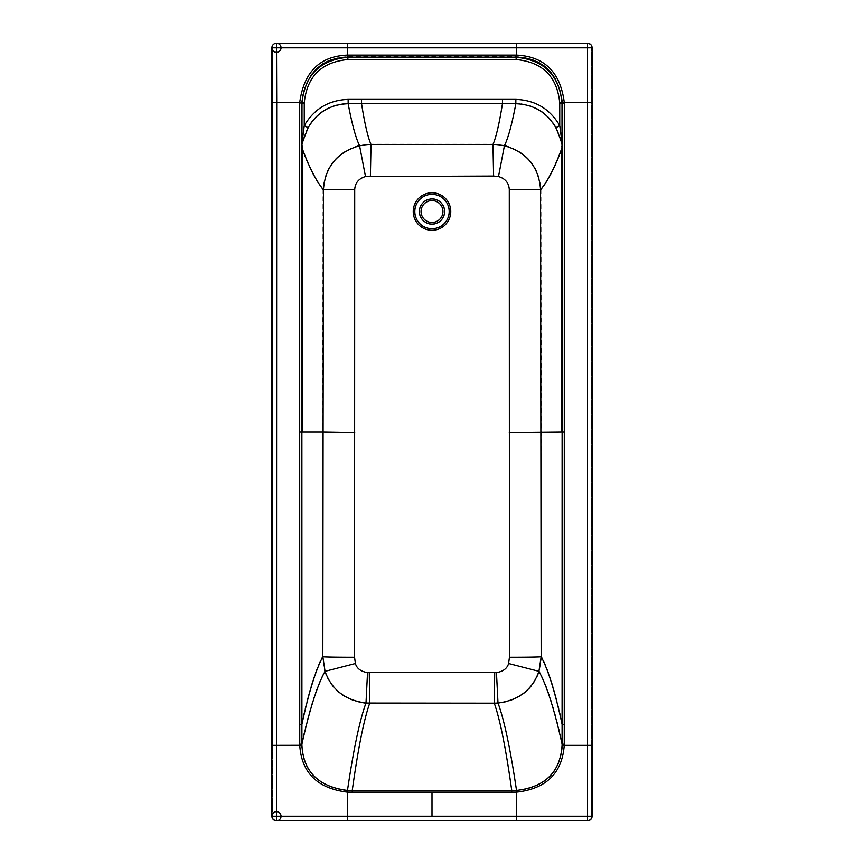 <?xml version="1.0" encoding="UTF-8"?>
<svg xmlns="http://www.w3.org/2000/svg" width="864" height="864" viewBox="0 0 864 864"><rect width="100%" height="100%" fill="white"/><g stroke="black" fill="none" stroke-linecap="round" stroke-linejoin="round"><path stroke-width="0.65" stroke-dasharray="4.32 3.24" d="M271.901 47.779L271.901 816.221A4.579 4.579 0 0 0 276.48 820.8L587.52 820.8A4.579 4.579 0 0 0 592.099 816.221L592.099 47.779A4.579 4.579 0 0 0 587.52 43.2L276.48 43.2A4.579 4.579 0 0 0 271.901 47.779M272.365 745.33L272.365 47.779A4.115 4.115 0 0 1 276.48 43.654L587.52 43.654A4.115 4.115 0 0 1 591.635 47.779L591.635 816.221A4.115 4.115 0 0 1 587.52 820.346L276.48 820.346A4.115 4.115 0 0 1 272.365 816.221L276.48 816.221L276.512 47.801L587.488 47.801L587.52 816.221L276.48 816.221L276.48 820.346A4.115 4.115 0 0 1 272.365 816.221L272.365 47.779L272.365 816.221L272.365 745.33L299.732 745.33C301.547 772.816 317.434 788.432 347.382 792.169L347.382 820.346L276.48 820.346A4.115 4.115 0 0 1 272.365 816.221M347.382 790.787L516.618 790.787C545.389 787.406 560.693 772.243 562.54 745.276L562.594 102.676C558.943 73.418 543.618 58.093 516.618 56.689L347.382 56.689C320.717 57.802 305.381 73.138 301.406 102.676L301.46 745.276C302.994 771.898 318.308 787.061 347.382 790.787L347.382 792.169L516.618 792.169C546.253 788.789 562.129 773.172 564.268 745.33L564.322 102.665C560.509 72.317 544.601 56.452 516.618 55.058L347.382 55.058L347.382 43.654L276.48 43.654L276.512 47.801L272.365 47.779A4.115 4.115 0 0 1 276.48 43.654L587.52 43.654A4.115 4.115 0 0 1 591.635 47.779L591.635 816.221A4.115 4.115 0 0 1 587.52 820.346L276.48 820.346M516.618 790.787L516.618 820.346L587.52 820.346L587.52 816.221L591.635 816.221L591.635 745.405M562.54 745.276L591.635 745.33L591.635 47.779L587.488 47.801L587.52 43.654L516.618 43.654L516.618 56.689M562.594 102.676L591.635 102.665M347.382 56.689L347.382 55.058C319.734 56.16 303.836 72.025 299.678 102.665L272.365 102.665M301.406 102.676L299.668 102.978L299.689 724.421L299.732 745.33L301.46 745.276M494.726 672.613L496.465 672.581C503.129 671.512 507.179 668.477 508.615 663.498L509.436 657.245L509.296 189.54C508.885 182.909 505.289 178.567 498.506 176.537L432 175.986L365.494 176.537C358.711 178.567 355.115 182.909 354.704 189.54L354.564 657.245L355.385 663.498C356.821 668.477 360.871 671.512 367.535 672.581L494.726 672.613L494.273 703.609L365.98 703.49C345.028 700.715 331.236 690.034 324.626 671.436C316.861 685.357 309.128 709.603 301.45 744.163L299.722 744.174M511.736 792.169L511.736 790.787C505.937 749.293 500.116 720.23 494.273 703.609L498.02 703.49C518.972 700.715 532.764 690.034 539.374 671.436L541.62 656.726L541.015 189.67C539.287 166.666 527.126 151.88 504.522 145.282L492.966 144.072L371.034 144.072L359.478 145.282C336.874 151.88 324.713 166.666 322.985 189.67L322.639 432L301.763 432L301.763 148.457C308.815 167.594 315.889 181.354 322.985 189.713L354.704 189.562L322.985 189.67C315.889 181.31 308.815 167.551 301.763 148.403L301.763 148.457M508.615 663.498L539.374 671.436C547.139 685.357 554.872 709.603 562.55 744.163L564.278 744.174M562.594 147.971L562.237 148.457C555.185 167.594 548.111 181.354 541.015 189.713L509.296 189.562L541.015 189.67C548.111 181.31 555.185 167.551 562.237 148.403L562.464 147.064C560.812 144.85 566.395 151.373 556.243 127.516C547.268 112.028 533.801 103.961 515.84 103.291L348.16 103.291C330.296 103.907 316.829 111.974 307.757 127.516C302.184 141.242 300.154 147.334 301.666 145.8L301.525 103.151L304.258 103.151L304.258 125.615L301.525 146.988M509.285 432.54L562.237 432L562.237 148.457M562.464 147.064L562.475 102.956C559.71 75.06 544.385 59.692 516.499 56.84L347.501 56.84C319.615 59.692 304.29 75.071 301.525 102.956L299.668 102.978M556.243 127.516L559.742 125.615C549.925 108.875 535.291 100.138 515.851 99.403L348.149 99.403C328.806 100.084 314.172 108.821 304.258 125.615L307.757 127.516M562.475 146.988C561.686 144.461 564.332 152.852 559.742 125.615L559.742 102.956C557.161 76.702 542.743 62.23 516.488 59.562L347.512 59.562C321.257 62.24 306.839 76.702 304.258 102.956L304.258 103.151M301.536 147.064L301.406 147.971M355.385 663.498L324.626 671.436L322.38 656.726L322.639 432L354.715 432.54M432 816.037L432 792.148M367.535 672.581L365.98 703.49C359.791 720.209 353.624 749.304 347.479 790.787L347.479 792.169M369.274 672.613L369.727 703.609C363.884 720.23 358.063 749.293 352.264 790.787L352.264 792.169M496.465 672.581L498.02 703.49C504.209 720.209 510.376 749.304 516.521 790.787L516.521 792.169M509.436 657.245A32.476 0.562 180 0 0 541.62 656.726C548.64 669.74 555.628 692.302 562.572 724.421L564.311 724.421M562.237 432L564.332 432M564.332 102.978L559.742 103.151M515.851 99.403L515.84 103.291C512.071 123.476 508.291 137.473 504.522 145.282L498.506 176.537M564.322 102.773L559.742 102.956M516.553 55.058L516.488 59.562M516.175 55.058L516.121 59.562M347.825 55.058L347.879 59.562M347.512 59.562L347.447 55.058M299.678 102.773L304.258 102.956M301.763 432L299.668 432M354.564 657.245A32.476 0.562 0 0 1 322.38 656.726C315.36 669.74 308.372 692.302 301.428 724.421L299.689 724.421M432 230.299A18.77 18.77 0 0 1 413.23 211.529A18.77 18.77 0 0 1 432 192.758A18.77 18.77 0 0 1 450.77 211.529A18.77 18.77 0 0 1 432 230.299M432 229.036A17.507 17.507 0 0 1 414.493 211.529A17.507 17.507 0 0 1 432 194.022A17.507 17.507 0 0 1 449.507 211.529A17.507 17.507 0 0 1 432 229.036M493.614 176.04L492.966 144.072C496.13 136.76 499.295 123.163 502.448 103.291L502.448 99.392M365.494 176.537L359.478 145.282C355.709 137.473 351.929 123.476 348.16 103.291L348.149 99.403M370.386 176.04L371.034 144.072C367.87 136.76 364.705 123.163 361.552 103.291L361.552 99.392M432 224.413A12.884 12.884 0 0 0 444.884 211.529A12.884 12.884 0 0 0 432 198.644A12.884 12.884 0 0 0 419.116 211.529A12.884 12.884 0 0 0 432 224.413M432 200.578A10.94 10.94 0 0 0 421.06 211.529A10.94 10.94 0 0 0 432 222.469A10.94 10.94 0 0 0 442.94 211.529A10.94 10.94 0 0 0 432 200.578M347.382 820.346L432 820.346"/><path stroke-width="1.3" d="M493.603 176.04L498.496 176.537C505.278 178.567 508.874 182.909 509.285 189.551L509.436 657.234L508.604 663.487C507.179 668.477 503.129 671.501 496.465 672.581L367.535 672.581C360.871 671.501 356.821 668.477 355.396 663.487L354.564 657.234L354.715 189.551C355.126 182.909 358.722 178.567 365.504 176.537L493.603 176.04L492.966 144.526L371.034 144.526L359.575 145.724C337.187 152.258 325.145 166.903 323.438 189.67L323.093 432L302.216 432L302.216 148.457C309.269 167.594 316.343 181.354 323.438 189.713L354.715 189.562L323.438 189.67C316.343 181.31 309.269 167.551 302.216 148.403L302.216 148.457M494.726 672.613L494.273 703.166L366.001 703.048C345.254 700.294 331.603 689.72 325.058 671.317L322.834 656.726L323.093 432L354.715 432.529M302.216 432L299.689 432L299.754 745.33C301.568 772.805 317.444 788.411 347.382 792.148L511.736 792.148L511.736 790.42L516.618 790.42C545.152 787.05 560.315 771.995 562.086 745.265L562.14 102.676C558.533 73.699 543.348 58.525 516.607 57.143L347.393 57.143C320.976 58.244 305.802 73.418 301.86 102.676L301.914 745.265C303.383 771.649 318.535 786.704 347.382 790.42L511.736 790.42C505.948 748.894 500.126 719.798 494.273 703.166L497.999 703.048C518.746 700.294 532.397 689.72 538.942 671.317L541.166 656.726L540.562 189.67C538.855 166.903 526.813 152.258 504.425 145.724L492.966 144.526C496.141 137.203 499.295 123.606 502.448 103.723L348.16 103.723C330.458 104.328 317.12 112.331 308.146 127.732C302.605 141.415 300.596 147.452 302.119 145.854L302.216 148.403M508.604 663.487L538.942 671.317C546.696 685.282 554.418 709.571 562.097 744.163L564.257 744.174L564.311 102.978L562.01 103.151L562.01 147.064C560.38 144.871 565.898 151.34 555.854 127.732C546.966 112.385 533.628 104.382 515.84 103.723L502.448 103.723L502.448 99.392L348.149 99.403C328.806 100.084 314.172 108.821 304.258 125.615C300.024 157.658 302.864 142.484 301.99 146.988L301.99 147.064M555.854 127.732L559.742 125.615C549.925 108.875 535.291 100.138 515.851 99.403L502.448 99.392M308.146 127.732L304.258 125.615L304.258 103.151L301.99 103.151L301.99 146.988M355.396 663.487L325.058 671.317C317.304 685.282 309.582 709.571 301.903 744.163L299.743 744.174M509.285 432.529L561.784 432L561.784 148.457C554.731 167.594 547.657 181.354 540.562 189.713L509.285 189.562L540.562 189.67C547.657 181.31 554.731 167.551 561.784 148.403L561.784 148.457M562.01 147.064L561.784 148.403M562.01 146.988C561.362 144.461 563.566 152.852 559.742 125.615L559.742 103.151L562.01 102.956C559.278 75.341 544.104 60.113 516.499 57.294L347.501 57.294C319.885 60.113 304.711 75.341 301.99 102.956L299.689 102.978L299.689 432M347.393 57.143L347.382 55.102C319.756 56.192 303.858 72.047 299.7 102.665L299.689 102.978M301.86 102.676L276.696 102.665L276.512 47.812L587.488 47.812L587.52 816.221L276.48 816.221L276.696 102.665L271.901 102.665L271.901 47.779L276.512 47.812L276.48 43.2L587.52 43.2L587.488 47.812L592.099 47.779L592.099 816.221L587.52 816.221L587.52 820.8L276.48 820.8L276.48 816.221L271.901 816.221L271.901 102.665L271.901 745.33L301.914 745.265M347.382 790.42L347.382 820.8L432 820.8M511.736 792.148L516.618 792.148L516.618 820.8M516.618 790.42L516.618 792.148C546.232 788.767 562.108 773.161 564.246 745.33L592.099 745.33L592.099 102.665L564.3 102.665C560.477 72.338 544.59 56.484 516.618 55.102L347.382 55.102L347.382 43.2M564.311 102.978L562.14 102.676M562.086 745.265L564.246 745.33L564.257 744.174M271.901 47.779L271.901 47.779A4.579 4.579 0 0 1 276.48 43.2A4.579 4.579 0 0 0 272.516 50.058A4.579 4.579 0 0 0 280.444 50.058A4.579 4.579 0 0 0 276.48 43.2M276.48 820.8A4.579 4.579 0 0 1 271.901 816.221A4.579 4.579 0 0 0 278.77 820.184A4.579 4.579 0 0 0 278.77 812.268A4.579 4.579 0 0 0 271.901 816.221A4.579 4.579 0 0 0 276.48 820.8L276.48 820.8M592.099 816.221A4.579 4.579 0 0 1 587.52 820.8A4.579 4.579 0 0 0 592.099 816.221M587.52 43.2A4.579 4.579 0 0 1 592.099 47.779A4.579 4.579 0 0 0 587.52 43.2M516.607 57.143L516.618 43.2M432 230.288A18.76 18.76 0 0 1 413.24 211.529A18.76 18.76 0 0 1 432 192.769A18.76 18.76 0 0 1 450.76 211.529A18.76 18.76 0 0 1 432 230.288M432 228.712A17.183 17.183 0 0 1 414.817 211.529A17.183 17.183 0 0 1 432 194.346A17.183 17.183 0 0 1 449.183 211.529A17.183 17.183 0 0 1 432 228.712M370.397 176.04L371.034 144.526C367.859 137.203 364.705 123.606 361.552 103.723L361.552 99.392M365.504 176.537L359.575 145.724C355.752 137.927 351.95 123.919 348.16 103.723L348.149 99.403M354.564 657.234A32.022 0.551 0 0 1 322.834 656.726C315.814 669.73 308.826 692.302 301.882 724.421L299.711 724.421M367.535 672.581L366.001 703.048C359.791 719.777 353.624 748.904 347.479 790.42L347.479 792.148M369.274 672.613L369.727 703.166C363.874 719.798 358.052 748.894 352.264 790.42L352.264 792.148M496.465 672.581L497.999 703.048C504.209 719.777 510.376 748.904 516.521 790.42L516.521 792.148M509.436 657.234A32.022 0.551 180 0 0 541.166 656.726C548.186 669.73 555.174 692.302 562.118 724.421L564.289 724.421M498.496 176.537L504.425 145.724C508.248 137.927 512.05 123.919 515.84 103.723L515.851 99.403M561.784 432L564.311 432M559.742 103.151L559.742 102.956C557.161 76.702 542.743 62.23 516.488 59.562L347.512 59.562C321.257 62.24 306.839 76.702 304.258 102.956L304.258 103.151M299.689 102.773L304.258 102.956M432 816.016L432 792.126M564.311 102.773L559.742 102.956M516.553 55.102L516.488 59.562M516.175 55.102L516.121 59.562M347.825 55.102L347.879 59.562M347.447 55.102L347.512 59.562M432 224.089A12.56 12.56 0 0 0 444.56 211.529A12.56 12.56 0 0 0 432 198.968A12.56 12.56 0 0 0 419.44 211.529A12.56 12.56 0 0 0 432 224.089M432 200.578A10.94 10.94 0 0 0 421.06 211.529A10.94 10.94 0 0 0 432 222.469A10.94 10.94 0 0 0 442.94 211.529A10.94 10.94 0 0 0 432 200.578"/></g></svg>
